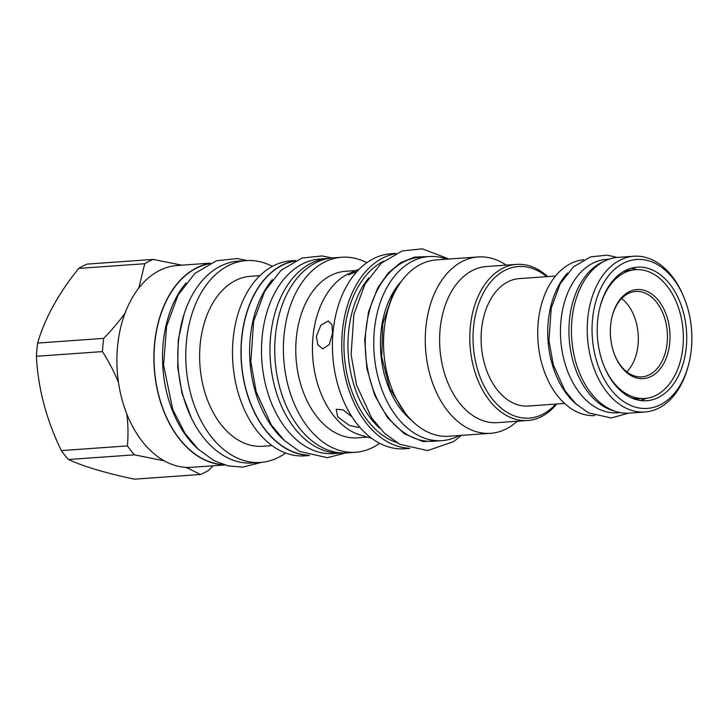 <?xml version="1.0" encoding="UTF-8"?>
<svg xmlns="http://www.w3.org/2000/svg" width="728" height="728" viewBox="0 0 728 728"><rect width="100%" height="100%" fill="white"/><g stroke="black" fill="none" stroke-linecap="round" stroke-linejoin="round"><path stroke-width="1.09" d="M441.96 440.64L433.479 441.25A92.274 61.507 -94.1 0 1 373 389.098A92.274 61.507 -94.1 0 1 378.342 288.27A92.274 61.507 85.9 0 1 420.42 257.157L428.901 256.547A92.274 61.507 85.9 0 0 386.823 287.669A92.274 61.507 -94.1 0 0 381.481 388.497A92.274 61.507 -94.1 0 0 441.96 440.64A92.274 61.507 -94.1 0 0 459.286 435.526M446.774 259.168A92.274 61.507 85.9 0 0 428.901 256.547M490.627 433.306A88.397 58.922 85.9 0 1 447.966 411.347A88.397 58.922 -94.1 0 1 427.545 315.888A88.397 58.922 -94.1 0 1 478.114 256.948L436.363 259.905A88.397 58.922 -94.1 0 0 385.795 318.846A88.397 58.922 -94.1 0 0 406.206 414.314A88.397 58.922 85.9 0 0 448.876 436.263L490.627 433.306A88.397 58.922 85.9 0 0 517.253 421.239M478.114 256.948A88.397 58.922 -94.1 0 1 506.178 265.129M516.58 264.391L486.377 266.539A78.251 52.152 -94.1 0 0 441.623 318.709A78.251 52.152 -94.1 0 0 459.696 403.212A78.251 52.152 85.9 0 0 497.461 422.64L527.654 420.502A78.251 52.152 -94.1 0 1 489.889 401.064A78.251 52.152 -94.1 0 1 471.817 316.562A78.251 52.152 -94.1 0 1 516.58 264.391A78.251 52.152 -94.1 0 1 547.638 276.594M555.673 404.104A75.967 50.632 -94.1 0 1 492.528 399.235A75.967 50.632 -94.1 0 1 480.908 298.025A75.967 50.632 -94.1 0 1 546.628 276.667M564.573 403.467L528.337 406.042A63.873 42.579 -94.1 0 1 486.468 369.942A63.873 42.579 -94.1 0 1 490.171 300.145A63.873 42.579 -94.1 0 1 519.292 278.606L555.528 276.039M556.683 404.031A78.251 52.152 -94.1 0 1 527.654 420.502M583.638 259.76A78.133 52.079 85.9 0 0 548.812 286.04A78.133 52.079 85.9 0 0 544.098 370.871A78.133 52.079 85.9 0 0 594.703 415.615M567.558 273A78.133 52.079 85.9 0 0 558.822 285.331A78.133 52.079 85.9 0 0 576.904 404.777M620.029 412.567L617.298 412.767A76.877 51.242 -94.1 0 1 566.912 369.324A76.877 51.242 -94.1 0 1 571.362 285.312A76.877 51.242 85.9 0 1 606.415 259.396L609.145 259.195M614.914 411.211A76.877 51.242 -94.1 0 1 573.009 361.215A76.877 51.242 -94.1 0 1 579.843 284.712A76.877 51.242 85.9 0 1 604.267 261.27M636.763 398.789A64.565 43.034 -94.1 0 1 634.625 399.144M625.489 270.434A64.565 43.034 -94.1 0 1 627.654 270.479M622.913 271.872A64.565 43.034 -94.1 0 1 631.376 269.97L635.617 269.669A64.565 43.034 -94.1 0 1 677.932 306.151A64.565 43.034 -94.1 0 1 674.192 376.695A64.565 43.034 -94.1 0 1 644.753 398.471A64.565 43.034 -94.1 0 1 604.067 366.148M644.753 398.471L640.513 398.771A64.565 43.034 -94.1 0 1 631.868 398.079M599.899 307.407A64.565 43.034 -94.1 0 1 606.178 291.437A64.565 43.034 -94.1 0 1 635.617 269.669M616.671 304.595A44.645 29.757 -94.1 0 1 658.567 300.628A44.645 29.757 -94.1 0 1 663.699 363.545A44.645 29.757 -94.1 0 1 615.06 355.892A44.645 29.757 -94.1 0 1 612.23 316.007A44.645 29.757 -94.1 0 1 616.671 304.595M612.121 316.434A42.816 28.538 -94.1 0 1 616.279 305.897A42.816 28.538 -94.1 0 1 635.799 291.455A42.816 28.538 -94.1 0 1 663.854 315.652A42.816 28.538 -94.1 0 1 661.379 362.435A42.816 28.538 -94.1 0 1 641.859 376.876A42.816 28.538 -94.1 0 1 614.896 355.491M626.854 371.89A42.77 28.51 -94.1 0 0 632.259 364.473A42.77 28.51 85.9 0 0 621.648 298.507M379.352 427.937A92.392 61.58 85.9 0 1 371.69 419.637A92.392 61.58 -94.1 0 1 368.705 277.969M383.765 261.07A94.449 62.954 -94.1 0 0 344.59 331.74A94.449 62.954 -94.1 0 0 368.204 421.366A94.449 62.954 85.9 0 0 396.642 442.542M409.009 448.184A97.752 65.156 -94.1 0 1 366.839 423.842A97.752 65.156 -94.1 0 1 343.616 321.84A97.752 65.156 -94.1 0 1 395.204 253.744M409.764 448.421L404.686 448.776A97.752 65.156 85.9 0 1 357.512 424.506A97.752 65.156 -94.1 0 1 334.935 318.937A97.752 65.156 -94.1 0 1 390.854 253.763L395.923 253.399M371.781 438.402L360.688 435.171A83.493 55.656 -94.1 0 1 333.861 415.916A83.493 55.656 -94.1 0 1 313.122 335.444A83.493 55.656 -94.1 0 1 349.213 273.446L359.341 269.069M358.749 426.026L358.495 427.454L349.358 425.425L337.692 416.807L336.136 409.291L342.906 409.819L352.052 416.898M332.541 333.242L329.22 344.635L322.686 348.903L317.781 344.726L316.398 336.254L320.875 325.225L328.346 320.921L331.968 324.77L332.541 333.242M357.02 271.508L348.348 274.865L353.581 271.471M355.692 270.552L345.673 271.262A83.493 55.656 -94.1 0 0 297.916 326.936A83.493 55.656 -94.1 0 0 317.199 417.099A83.493 55.656 85.9 0 0 357.494 437.837L367.413 437.128M379.67 443.316A97.752 65.156 85.9 0 1 355.664 452.261A97.752 65.156 85.9 0 1 308.481 427.982A97.752 65.156 -94.1 0 1 285.904 322.422A97.752 65.156 -94.1 0 1 341.823 257.239A97.752 65.156 -94.1 0 1 366.848 262.699M341.823 257.239L333.169 257.858A97.752 65.156 -94.1 0 0 277.259 323.032A97.752 65.156 -94.1 0 0 299.836 428.592A97.752 65.156 85.9 0 0 347.01 452.871L355.664 452.261M328.728 258.404A97.525 65.001 85.9 0 0 328.273 258.431A97.525 65.001 85.9 0 0 283.802 291.318A97.525 65.001 -94.1 0 0 278.16 397.879A97.525 65.001 -94.1 0 0 342.078 452.989A97.525 65.001 -94.1 0 0 342.533 452.962M328.273 258.431L319.792 259.031A97.525 65.001 85.9 0 0 275.321 291.919A97.525 65.001 -94.1 0 0 269.679 398.48A97.525 65.001 -94.1 0 0 333.597 453.599L342.078 452.989M272.399 279.598A97.525 65.001 85.9 0 0 263.445 292.765A97.525 65.001 -94.1 0 0 283.774 439.93M294.385 261.134A97.525 65.001 85.9 0 0 254.964 293.366A97.525 65.001 85.9 0 0 248.121 396.46A97.525 65.001 85.9 0 0 308.144 455.1M308.945 455.355A97.752 65.156 -94.1 0 1 266.075 430.994A97.752 65.156 -94.1 0 1 242.934 328.492A97.752 65.156 -94.1 0 1 295.131 260.77M309.509 455.537L304.768 455.865A97.752 65.156 85.9 0 1 257.594 431.595A97.752 65.156 -94.1 0 1 235.017 326.026A97.752 65.156 -94.1 0 1 290.936 260.851L295.668 260.515M272.026 445.618L262.617 446.282A85.203 56.793 85.9 0 1 221.494 425.125A85.203 56.793 -94.1 0 1 201.82 333.106A85.203 56.793 -94.1 0 1 250.559 276.294L259.969 275.63M272.39 266.375A101.174 67.44 -94.1 0 0 246.246 260.597A101.174 67.44 -94.1 0 0 188.37 328.055A101.174 67.44 -94.1 0 0 211.739 437.31A101.174 67.44 85.9 0 0 260.569 462.435A101.174 67.44 85.9 0 0 285.64 453.016M260.569 462.435L252.598 462.999A101.174 67.44 85.9 0 1 203.767 437.874A101.174 67.44 -94.1 0 1 180.398 328.619A101.174 67.44 -94.1 0 1 238.274 261.161L246.246 260.597M186.059 282.928A100.946 67.285 85.9 0 0 176.831 296.524A100.946 67.285 -94.1 0 0 197.834 448.821M208.927 263.809A100.946 67.285 85.9 0 0 168.35 297.124A100.946 67.285 85.9 0 0 161.216 403.685A100.946 67.285 85.9 0 0 223.178 464.528M223.997 464.792A101.174 67.44 -94.1 0 1 179.843 439.576A101.174 67.44 -94.1 0 1 155.874 333.642A101.174 67.44 -94.1 0 1 209.709 263.427M212.995 465.811L208.863 470.179A111.557 74.356 85.9 0 1 200.491 474.483L186.186 467.376A101.174 67.44 -94.1 0 1 164.255 460.842A101.174 67.44 85.9 0 1 142.861 442.196A101.174 67.44 -94.1 0 1 126.79 413.886A101.174 67.44 -94.1 0 1 118.5 382.528A101.174 67.44 -94.1 0 1 125.143 312.904A101.174 67.44 -94.1 0 1 138.784 288.088A101.174 67.44 -94.1 0 1 177.377 265.483L210.319 263.145M164.255 460.842L134.516 454.827A111.557 74.356 -94.1 0 1 127.4 445.909L61.334 450.596C46.328 419.637 38.011 388.197 36.4 356.283A111.557 74.356 -94.1 0 1 37.665 343.061C44.645 318.655 58.322 293.766 78.706 268.404A111.557 74.356 -94.1 0 1 87.078 264.1L153.144 259.414L181.791 265.165M118.5 382.528C114.587 372.636 109.236 362.326 102.466 351.597L36.4 356.283M127.4 445.909C128.356 434.571 128.155 423.896 126.79 413.886M134.516 454.827L68.45 459.514A111.557 74.356 -94.1 0 1 64.81 455.209A111.557 74.356 -94.1 0 1 61.334 450.596M186.186 467.376A101.174 67.44 85.9 0 0 191.701 467.321L224.643 464.983M200.491 474.483L134.425 479.17C105.733 473.1 83.747 466.548 68.45 459.514M138.784 288.088L144.763 263.718A111.557 74.356 -94.1 0 1 153.144 259.414M144.763 263.718L78.706 268.404M102.466 351.597A111.557 74.356 -94.1 0 1 103.722 338.374L37.665 343.061M103.722 338.374C112.421 329.338 119.565 320.848 125.143 312.904M681.29 383.237A74.656 49.759 85.9 0 0 688.706 364.146A74.656 49.759 85.9 0 0 683.974 297.443A74.656 49.759 85.9 0 0 602.638 284.648A74.656 49.759 -94.1 0 0 611.22 389.871A74.656 49.759 -94.1 0 0 681.29 383.237M683.974 297.443L683.355 295.95A78.078 52.043 85.9 0 0 633.897 256.238L618.118 257.357A78.078 52.043 85.9 0 0 582.518 283.692A78.078 52.043 -94.1 0 0 577.996 369.005A78.078 52.043 -94.1 0 0 629.174 413.122L644.944 412.002A78.078 52.043 -94.1 0 0 680.543 385.676A78.078 52.043 85.9 0 0 688.306 365.711L688.706 364.146M633.897 256.238A78.078 52.043 85.9 0 0 598.298 282.573A78.078 52.043 -94.1 0 0 593.775 367.886A78.078 52.043 -94.1 0 0 644.944 412.002M625.907 270.224A64.792 43.18 -94.1 0 1 628.319 270.352M631.167 268.223A66.958 44.626 -94.1 0 1 637.073 269.606M637.437 398.817A64.792 43.18 -94.1 0 1 635.071 399.29M640.549 400.527A66.958 44.626 85.9 0 0 646.209 398.325M606.697 289.735A66.958 44.626 85.9 0 0 602.82 362.89A66.958 44.626 85.9 0 0 646.701 400.728A66.958 44.626 85.9 0 0 677.231 378.151A66.958 44.626 85.9 0 0 681.108 304.986A66.958 44.626 85.9 0 0 637.228 267.158A66.958 44.626 85.9 0 0 606.697 289.735M411.648 420.429A82.237 54.818 -94.1 0 1 392.11 294.294A82.237 54.818 85.9 0 1 401.747 280.844M429.065 256.538L414.487 257.084L400.6 262.699L388.161 273.082L377.859 287.669L368.495 311.903L364.701 339.694L366.839 368.395L374.711 395.268L387.569 417.745L404.186 433.679L422.968 441.559L442.133 440.631M191.337 417.881L182.109 393.63L177.641 366.894L178.287 339.785L183.993 314.478M396.405 289.089L392.419 295.513L382.71 324.133L381.736 356.993L389.717 388.434L405.196 413.022M448.958 259.013L422.358 248.83L402.184 250.951L381.263 263.218L364.928 284.248L353.881 314.341L351.096 354.654L356.474 384.839L371.571 417.817L384.548 433.306L399.745 444.289L427.654 450.577L453.517 441.669L461.479 435.371M332.041 257.949L322.104 255.938L301.929 258.067L281.008 270.325L264.674 291.364L253.617 321.448L250.832 361.771L256.22 391.946L271.316 424.934L284.293 440.422L299.49 451.396L327.4 457.694L345.882 452.934M247.256 260.533L237.301 258.549L216.507 260.742L194.922 273.4L178.051 295.122L166.621 326.235L163.573 365.21L172.763 409.473L184.93 433.296L198.334 449.303L214.023 460.633L228.183 465.911L242.806 467.121L261.579 462.353M617.271 257.43L607.143 255.137L590.526 256.884L573.391 266.912L560.105 284.002L551.205 308.244L548.967 340.595L553.289 364.81L564.819 390.408L575.575 403.539L588.324 412.831L611.274 417.99L628.319 413.176"/></g></svg>
